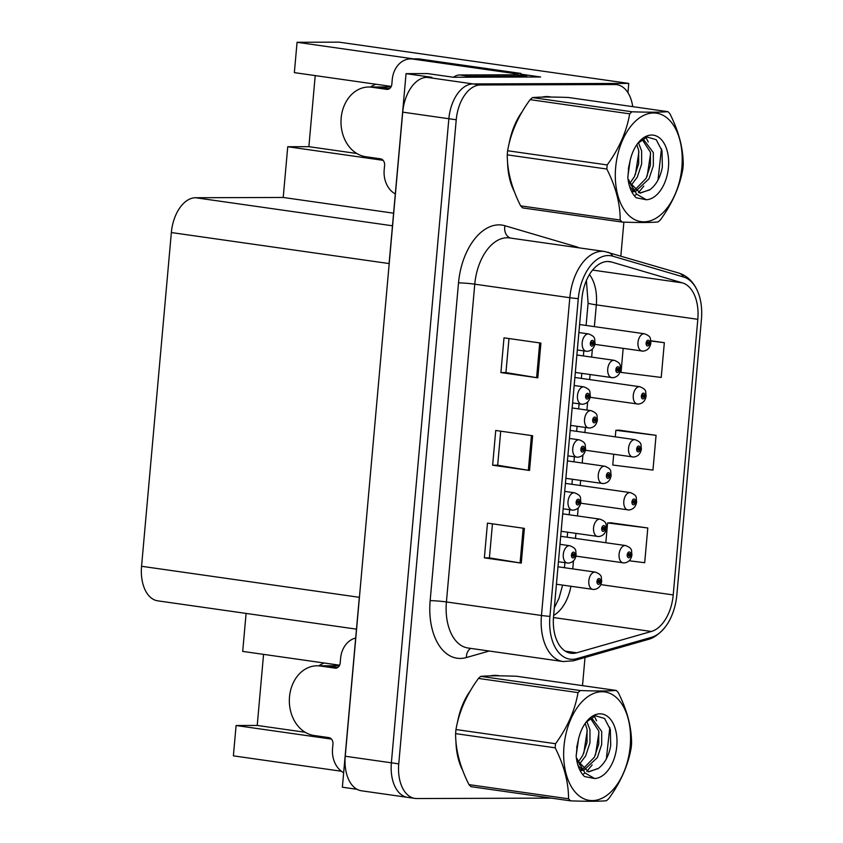 <?xml version="1.0" encoding="UTF-8"?>
<svg xmlns="http://www.w3.org/2000/svg" width="843" height="843" viewBox="0 0 843 843"><rect width="100%" height="100%" fill="white"/><g stroke="black" fill="none" stroke-linecap="round" stroke-linejoin="round"><path stroke-width="1.26" d="M375.852 84.237A37.292 29.705 -90.2 0 0 370.499 87.019M318.844 665.791A37.292 29.705 89.8 0 1 324.197 663.009M520.89 74.163L540.658 76.987L453.439 77.261L427.601 73.583L406.052 73.647L431.89 77.335L426.958 77.345A34.963 20.991 98.1 0 0 402.722 112.151L345.24 756.245A34.963 20.991 98.1 0 0 361.436 790.787L407.569 797.362A34.963 20.991 98.1 0 0 409.403 797.489M356.473 629.141L157.767 600.838A34.963 20.991 -81.9 0 1 141.561 566.285L171.35 232.552L389.097 263.564L406.052 73.647M357.021 789.311L342.363 787.225L359.318 597.308L141.561 566.285M263.564 654.368L257.22 725.444L236.093 725.517L233.385 755.855L341.383 771.24M632.745 106.65A34.963 20.991 98.1 0 0 616.855 84.669A34.963 20.991 98.1 0 0 615.021 84.542L480.468 84.974A34.963 20.991 98.1 0 0 456.232 119.78L398.75 763.863L391.373 762.81A34.963 20.991 98.1 0 0 407.569 797.362A34.963 20.991 98.1 0 1 391.373 762.81L448.855 118.726L391.373 762.81L345.24 756.245M616.855 84.669L609.468 83.615A34.963 20.991 98.1 0 0 607.634 83.489L473.092 83.921A34.963 20.991 98.1 0 0 448.855 118.726A34.963 20.991 98.1 0 1 473.092 83.921L628.773 83.415L339.055 42.15L297.063 42.287L413.65 58.894M627.94 92.719L628.773 83.415M171.35 232.552A34.963 20.991 -81.9 0 1 195.587 197.736L283.216 197.462L393.597 213.184M283.216 197.462L287.748 146.735L383.122 160.328M391.268 86.429L294.355 72.624L297.063 42.287M236.093 725.517L331.468 739.1M339.613 665.201L242.7 651.397L246.093 613.419M315.219 75.596L308.875 146.671L287.748 146.735M257.22 725.444L305.166 732.272M308.875 146.671L356.821 153.5M499.562 675.833A55.944 33.594 98.1 0 0 497.96 675.549A55.944 33.594 98.1 0 0 495.041 675.338A55.944 33.594 98.1 0 0 490.331 675.886M495.284 675.749A55.944 33.594 98.1 0 0 494.23 675.359M551.217 97.061A55.944 33.594 98.1 0 0 549.615 96.766A55.944 33.594 98.1 0 0 546.685 96.566A55.944 33.594 98.1 0 0 541.986 97.114M546.938 96.977A55.944 33.594 98.1 0 0 545.885 96.587M572.787 653.367A37.292 22.392 -81.9 0 1 570.837 653.23A37.292 22.392 -81.9 0 1 553.556 616.381L581.912 298.622A37.292 22.392 -81.9 0 1 609.71 261.625A37.292 22.392 -81.9 0 1 611.628 262.036L682.44 282.879A37.292 22.392 -81.9 0 1 697.814 319.318L673.22 594.926A37.292 22.392 -81.9 0 1 651.333 631.481L576.749 652.788A37.292 22.392 -81.9 0 1 572.787 653.367M572.26 659.321A43.288 25.985 98.1 0 0 576.854 658.646L651.439 637.34A43.288 25.985 98.1 0 0 665.475 626.718A43.288 25.985 98.1 0 0 676.845 594.916L701.439 319.307A43.288 25.985 98.1 0 0 698.341 293.069A43.288 25.985 98.1 0 0 683.599 277.02L612.777 256.177A43.288 25.985 98.1 0 0 578.287 298.633L549.931 616.391A43.288 25.985 98.1 0 0 572.26 659.321M540.911 343.09L504.009 337.832L500.9 372.574L537.813 377.833L540.911 343.09M508.982 338.538L505.948 372.585L536.612 377.643A9.326 0.653 5.1 0 0 537.813 377.833M505.948 372.553L500.9 372.574M524.378 528.371L487.465 523.113L484.367 557.855L521.28 563.113L524.378 528.371M492.449 523.819L489.414 557.866L520.078 562.934A9.326 0.653 5.1 0 0 521.28 563.113M489.414 557.834L484.367 557.855M532.639 435.726L495.737 430.478L492.639 465.21L529.541 470.468L532.639 435.726M500.721 431.184L497.676 465.22L528.35 470.289A9.326 0.653 5.1 0 0 529.541 470.468M497.686 465.199L492.639 465.21M470.552 690.47A55.944 33.594 98.1 0 0 457.349 722.925M455.915 740.828A55.944 33.594 98.1 0 0 462.659 770.312M522.207 111.697A55.944 33.594 98.1 0 0 509.003 144.153M507.57 162.056A55.944 33.594 98.1 0 0 514.314 191.54M398.75 763.863A34.963 20.991 98.1 0 0 414.956 798.416A34.963 20.991 98.1 0 0 416.79 798.542L551.28 798.11M576.296 755.191L577.097 746.245M582.502 685.633L585.01 657.487M620.848 255.998L623.873 222.131M627.951 176.408L628.752 167.472M629.205 560.774L644.695 562.713L647.793 527.981L610.88 522.786M623.167 348.391L621.028 372.406L661.228 377.432L664.337 342.69L650.807 340.772M613.715 454.282L612.756 465.041L652.967 470.078L656.065 435.336L619.152 430.151M656.065 435.336L615.854 430.299L615.274 436.843M615.854 430.299L619.521 430.13M647.793 527.981L607.592 522.945L605.822 542.734M607.592 522.945L611.259 522.776M664.337 342.69L650.838 341.004M623.599 562.892A8.746 5.248 -81.9 0 1 623.146 562.861A8.746 5.248 -81.9 0 1 619.131 553.84A8.746 5.248 -81.9 0 1 625.148 545.516A8.746 5.248 -81.9 0 1 625.611 545.547C633.63 548.73 630.922 551.08 631.965 554.441A5.827 0.611 -176.4 0 1 630.754 554.726A2.919 1.749 98.1 0 0 629.247 551.965A2.919 1.749 98.1 0 0 627.224 554.863A2.919 1.749 98.1 0 0 628.73 557.76A2.919 1.749 98.1 0 0 630.733 554.979L629.689 554.915A1.17 0.695 -81.9 0 1 628.288 554.81A1.17 0.695 -81.9 0 1 629.7 554.81L630.754 554.726M628.298 554.715L629.689 554.915M630.733 554.979L631.913 555L630.722 554.736M628.32 554.61L629.7 554.81M593.335 589.447A8.746 5.248 -81.9 0 1 592.882 589.415A8.746 5.248 -81.9 0 1 588.867 580.405A8.746 5.248 -81.9 0 1 594.895 572.081A8.746 5.248 -81.9 0 1 595.348 572.112C603.377 575.295 600.669 577.645 601.702 580.996A5.827 0.611 -176.4 0 1 600.501 581.291A2.919 1.749 98.1 0 0 598.983 578.53A2.919 1.749 98.1 0 0 596.97 581.428A2.919 1.749 98.1 0 0 598.467 584.315A2.919 1.749 98.1 0 0 600.479 581.544L599.426 581.47A1.17 0.695 -81.9 0 1 598.024 581.375A1.17 0.695 -81.9 0 1 599.436 581.375L600.479 581.544M598.045 581.27L599.426 581.47M598.066 581.175L599.436 581.375M567.803 563.071A8.746 5.248 -81.9 0 1 567.35 563.04A8.746 5.248 -81.9 0 1 563.335 554.02A8.746 5.248 -81.9 0 1 569.352 545.695A8.746 5.248 -81.9 0 1 569.815 545.727C577.845 548.909 575.126 551.259 576.169 554.62A5.827 0.611 -176.4 0 1 574.968 554.905A2.919 1.749 98.1 0 0 573.451 552.144A2.919 1.749 98.1 0 0 571.438 555.042A2.919 1.749 98.1 0 0 572.934 557.94A2.919 1.749 98.1 0 0 574.947 555.158L573.893 555.084A1.17 0.695 -81.9 0 1 572.492 554.989A1.17 0.695 -81.9 0 1 573.904 554.989L574.968 554.905M572.513 554.894L573.893 555.084M574.947 555.158L576.117 555.179L574.926 554.915M572.534 554.789L573.904 554.989M355.683 638.056A23.309 18.567 89.8 0 0 340.593 658.362L340.182 662.988A5.827 4.647 89.8 0 1 335.588 668.162A5.827 4.647 89.8 0 1 335.05 668.12L320.287 666.023A34.963 27.851 -90.2 0 0 317.084 665.801A34.963 27.851 -90.2 0 0 289.507 696.813A34.963 27.851 -90.2 0 0 314.091 735.496L328.854 737.604A5.827 4.647 89.8 0 1 332.953 744.053L332.532 748.679A23.309 18.567 89.8 0 0 343.659 772.715M328.032 666.096L337.748 667.477M328.043 665.991A34.963 27.851 89.8 0 1 330.14 666.402M317.084 665.801L338.212 665.728A34.963 27.851 89.8 0 1 339.329 665.749M628.32 509.941A8.746 5.248 -81.9 0 1 627.866 509.91A8.746 5.248 -81.9 0 1 623.852 500.9A8.746 5.248 -81.9 0 1 629.879 492.575A8.746 5.248 -81.9 0 1 630.332 492.607C638.362 495.789 635.643 498.139 636.686 501.49A5.827 0.611 -176.4 0 1 635.485 501.785A2.919 1.749 98.1 0 0 633.968 499.024A2.919 1.749 98.1 0 0 631.955 501.922A2.919 1.749 98.1 0 0 633.451 504.809A2.919 1.749 98.1 0 0 635.464 502.038L634.41 501.964A1.17 0.695 -81.9 0 1 633.009 501.87A1.17 0.695 -81.9 0 1 634.421 501.87L635.464 502.038M633.03 501.764L634.41 501.964M633.051 501.669L634.421 501.87M633.051 457.001A8.746 5.248 -81.9 0 1 632.587 456.969A8.746 5.248 -81.9 0 1 628.583 447.949A8.746 5.248 -81.9 0 1 634.6 439.635A8.746 5.248 -81.9 0 1 635.053 439.667C643.083 442.838 640.374 445.188 641.407 448.55A5.827 0.611 -176.4 0 1 640.206 448.845A2.919 1.749 98.1 0 0 638.699 446.073A2.919 1.749 98.1 0 0 636.676 448.982A2.919 1.749 98.1 0 0 638.183 451.869A2.919 1.749 98.1 0 0 640.185 449.098L639.142 449.024A1.17 0.695 -81.9 0 1 637.74 448.929A1.17 0.695 -81.9 0 1 639.142 448.919L640.206 448.845M637.751 448.824L639.142 449.024M640.185 449.098L641.365 449.108L640.174 448.845M637.772 448.729L639.142 448.919M637.772 404.06A8.746 5.248 -81.9 0 1 637.319 404.029A8.746 5.248 -81.9 0 1 633.304 395.009A8.746 5.248 -81.9 0 1 639.321 386.684A8.746 5.248 -81.9 0 1 639.784 386.716C647.814 389.898 645.095 392.248 646.138 395.599A5.827 0.611 -176.4 0 1 644.937 395.894A2.919 1.749 98.1 0 0 643.42 393.133A2.919 1.749 98.1 0 0 641.397 396.031A2.919 1.749 98.1 0 0 642.903 398.918A2.919 1.749 98.1 0 0 644.916 396.147L643.862 396.073A1.17 0.695 -81.9 0 1 642.461 395.978A1.17 0.695 -81.9 0 1 643.873 395.978L644.937 395.894M642.482 395.883L643.862 396.073M644.916 396.147L646.086 396.157L644.895 395.904M642.492 395.778L643.873 395.978M642.503 351.109A8.746 5.248 -81.9 0 1 642.039 351.078A8.746 5.248 -81.9 0 1 638.035 342.068A8.746 5.248 -81.9 0 1 644.052 333.744A8.746 5.248 -81.9 0 1 644.505 333.775C652.535 336.947 649.827 339.297 650.859 342.658A5.827 0.611 -176.4 0 1 649.658 342.953A2.919 1.749 98.1 0 0 648.151 340.193A2.919 1.749 98.1 0 0 646.128 343.09A2.919 1.749 98.1 0 0 647.635 345.978A2.919 1.749 98.1 0 0 649.637 343.206L648.583 343.133A1.17 0.695 -81.9 0 1 647.192 343.038A1.17 0.695 -81.9 0 1 648.594 343.027L649.637 343.206M647.203 342.932L648.583 343.133M647.224 342.838L648.594 343.027M598.066 536.506A8.746 5.248 -81.9 0 1 597.603 536.475A8.746 5.248 -81.9 0 1 593.598 527.455A8.746 5.248 -81.9 0 1 599.615 519.14A8.746 5.248 -81.9 0 1 600.068 519.172C608.098 522.344 605.39 524.694 606.423 528.055A5.827 0.611 -176.4 0 1 605.221 528.35A2.919 1.749 98.1 0 0 603.714 525.579A2.919 1.749 98.1 0 0 601.691 528.487A2.919 1.749 98.1 0 0 603.198 531.375A2.919 1.749 98.1 0 0 605.2 528.603L604.157 528.529A1.17 0.695 -81.9 0 1 602.756 528.435A1.17 0.695 -81.9 0 1 604.157 528.424L605.221 528.35M602.766 528.329L604.157 528.529M605.2 528.603L606.38 528.614L605.19 528.35M602.787 528.234L604.157 528.424M602.787 483.566A8.746 5.248 -81.9 0 1 602.334 483.534A8.746 5.248 -81.9 0 1 598.319 474.514A8.746 5.248 -81.9 0 1 604.336 466.19A8.746 5.248 -81.9 0 1 604.8 466.221C612.829 469.403 610.111 471.753 611.154 475.115A5.827 0.611 -176.4 0 1 609.953 475.399A2.919 1.749 98.1 0 0 608.435 472.638A2.919 1.749 98.1 0 0 606.423 475.536A2.919 1.749 98.1 0 0 607.919 478.434A2.919 1.749 98.1 0 0 609.932 475.652L608.878 475.578A1.17 0.695 -81.9 0 1 607.476 475.484A1.17 0.695 -81.9 0 1 608.888 475.484L609.953 475.399M607.497 475.389L608.878 475.578M609.932 475.652L611.101 475.673L609.91 475.41M607.508 475.283L608.888 475.484M589.057 427.991A8.746 5.248 -81.9 0 1 588.604 427.959A8.746 5.248 -81.9 0 1 584.589 418.939A8.746 5.248 -81.9 0 1 590.616 410.615A8.746 5.248 -81.9 0 1 591.069 410.646C599.099 413.829 596.391 416.179 597.424 419.54A5.827 0.611 -176.4 0 1 596.222 419.825A2.919 1.749 98.1 0 0 594.705 417.064A2.919 1.749 98.1 0 0 592.692 419.972A2.919 1.749 98.1 0 0 594.189 422.859A2.919 1.749 98.1 0 0 596.201 420.077L595.147 420.014A1.17 0.695 -81.9 0 1 593.746 419.909A1.17 0.695 -81.9 0 1 595.158 419.909L596.222 419.825M593.767 419.814L595.147 420.014M596.201 420.077L597.371 420.099L596.18 419.835M593.788 419.709L595.158 419.909M612.239 377.675A8.746 5.248 -81.9 0 1 611.786 377.643A8.746 5.248 -81.9 0 1 607.771 368.623A8.746 5.248 -81.9 0 1 613.788 360.298A8.746 5.248 -81.9 0 1 614.252 360.33C622.271 363.512 619.563 365.862 620.606 369.223A5.827 0.611 -176.4 0 1 619.405 369.519A2.919 1.749 98.1 0 0 617.887 366.747A2.919 1.749 98.1 0 0 615.864 369.656A2.919 1.749 98.1 0 0 617.371 372.543A2.919 1.749 98.1 0 0 619.373 369.761L618.33 369.698A1.17 0.695 -81.9 0 1 616.928 369.592A1.17 0.695 -81.9 0 1 618.34 369.592L619.405 369.519M616.939 369.497L618.33 369.698M619.373 369.761L620.553 369.782L619.363 369.519M616.96 369.392L618.34 369.592M572.534 510.12A8.746 5.248 -81.9 0 1 572.07 510.089A8.746 5.248 -81.9 0 1 568.066 501.079A8.746 5.248 -81.9 0 1 574.083 492.755A8.746 5.248 -81.9 0 1 574.536 492.786C582.566 495.969 579.858 498.308 580.89 501.669A5.827 0.611 -176.4 0 1 579.689 501.964A2.919 1.749 98.1 0 0 578.182 499.204A2.919 1.749 98.1 0 0 576.159 502.101A2.919 1.749 98.1 0 0 577.666 504.989A2.919 1.749 98.1 0 0 579.668 502.217L578.614 502.143A1.17 0.695 -81.9 0 1 577.223 502.049A1.17 0.695 -81.9 0 1 578.625 502.038L579.668 502.217M577.234 501.943L578.614 502.143M577.255 501.848L578.625 502.038M577.255 457.18A8.746 5.248 -81.9 0 1 576.802 457.148A8.746 5.248 -81.9 0 1 572.787 448.128A8.746 5.248 -81.9 0 1 578.804 439.814A8.746 5.248 -81.9 0 1 579.267 439.846C587.286 443.018 584.578 445.367 585.622 448.729A5.827 0.611 -176.4 0 1 584.42 449.024A2.919 1.749 98.1 0 0 582.903 446.253A2.919 1.749 98.1 0 0 580.88 449.161A2.919 1.749 98.1 0 0 582.387 452.048A2.919 1.749 98.1 0 0 584.389 449.277L583.345 449.203A1.17 0.695 -81.9 0 1 581.944 449.108A1.17 0.695 -81.9 0 1 583.356 449.098L584.42 449.024M581.955 449.003L583.345 449.203M584.389 449.277L585.569 449.287L584.378 449.024M581.976 448.908L583.356 449.098M581.986 404.24A8.746 5.248 -81.9 0 1 581.522 404.208A8.746 5.248 -81.9 0 1 577.508 395.188A8.746 5.248 -81.9 0 1 583.535 386.863A8.746 5.248 -81.9 0 1 583.988 386.895C592.018 390.077 589.31 392.427 590.342 395.778A5.827 0.611 -176.4 0 1 589.141 396.073A2.919 1.749 98.1 0 0 587.624 393.312A2.919 1.749 98.1 0 0 585.611 396.21A2.919 1.749 98.1 0 0 587.107 399.097A2.919 1.749 98.1 0 0 589.12 396.326L588.066 396.252A1.17 0.695 -81.9 0 1 586.675 396.157A1.17 0.695 -81.9 0 1 588.077 396.157L589.141 396.073M586.686 396.062L588.066 396.252M589.12 396.326L590.29 396.336L589.099 396.073M586.707 395.957L588.077 396.157M586.707 351.289A8.746 5.248 -81.9 0 1 586.254 351.257A8.746 5.248 -81.9 0 1 582.239 342.247A8.746 5.248 -81.9 0 1 588.256 333.923A8.746 5.248 -81.9 0 1 588.709 333.954C596.739 337.126 594.03 339.476 595.063 342.838A5.827 0.611 -176.4 0 1 593.862 343.133A2.919 1.749 98.1 0 0 592.355 340.372A2.919 1.749 98.1 0 0 590.332 343.27A2.919 1.749 98.1 0 0 591.839 346.157A2.919 1.749 98.1 0 0 593.841 343.386L592.798 343.312A1.17 0.695 -81.9 0 1 591.396 343.217A1.17 0.695 -81.9 0 1 592.808 343.206L593.841 343.386M591.407 343.112L592.798 343.312M591.428 343.017L592.808 343.206M460.995 765.655A55.364 33.235 -81.9 0 1 456.769 748.352M459.414 715.307A55.364 33.235 -81.9 0 1 467.918 695.127M630.216 746.066A54.774 32.888 98.1 0 0 601.965 691.745A54.774 32.888 98.1 0 0 563.999 746.276A54.774 32.888 98.1 0 0 592.25 800.597A54.774 32.888 98.1 0 0 630.216 746.066M570.521 800.85C586.981 801.451 598.93 801.408 606.391 800.734A62.93 37.787 98.1 0 0 608.73 798.679C620.722 782.209 628.214 765.17 631.217 747.572A62.93 37.787 98.1 0 0 631.418 745.518A62.93 37.787 98.1 0 0 631.576 743.473C631.576 727.035 627.118 710.038 618.204 692.472A62.93 37.787 98.1 0 0 616.233 690.438L516.654 676.255C500.268 675.654 488.308 675.686 480.795 676.36A62.93 37.787 98.1 0 0 478.455 678.425C466.527 694.748 459.024 711.787 455.968 729.532A62.93 37.787 98.1 0 0 455.768 731.576A62.93 37.787 98.1 0 0 455.599 733.631C455.578 749.922 460.036 766.919 468.971 784.622A62.93 37.787 98.1 0 0 470.952 786.667L570.521 800.85A62.93 37.787 98.1 0 1 568.551 798.806C568.572 782.515 564.115 765.518 555.179 747.815L455.599 733.631M480.795 676.36L580.374 690.554C596.823 691.144 608.772 691.112 616.233 690.438M580.374 690.554A62.93 37.787 98.1 0 0 578.024 692.609L478.455 678.425M455.968 729.532L555.537 743.716C567.476 727.383 574.968 710.343 578.024 692.609M555.537 743.716A62.93 37.787 98.1 0 0 555.337 745.76A62.93 37.787 98.1 0 0 555.179 747.815M576.665 747.657L578.509 739.237M579.362 764.274L585.643 755.918L589.963 742.809L589.963 729.722L586.791 721.366M578.319 761.956L582.713 755.497L587.034 742.388L587.034 729.3L585.2 723.378M580.132 770.586L582.798 770.354M584.136 770.028L597.36 757.583L601.681 744.474L601.681 731.387L592.113 718.552L589.7 718.584M579.805 769.944L581.86 769.396M582.882 768.995L594.431 757.162L598.751 744.063L598.751 730.976L590.616 718.489M594.642 778.521A32.561 19.547 98.1 0 0 616.791 746.108A32.561 19.547 98.1 0 0 607.508 716.402A32.561 19.547 98.1 0 0 585.611 722.809A32.561 19.547 98.1 0 0 578.467 739.448L576.138 755.865C577.034 765.001 579.805 771.893 584.462 776.519L594.642 778.521L585.01 772.957L578.193 761.619L577.297 758.795L578.045 761.229L588.667 771.882L598.562 768.289C604.884 763.263 608.92 755.707 610.701 745.623L610.364 729.585L604.568 718.468L595.474 715.781L586.148 722.124M578.077 765.655L582.334 769.722M588.14 771.788L598.13 768.637M468.971 784.622L568.551 798.806M583.788 753.263L587.244 730.575M595.506 754.928L598.962 732.24M596.602 720.786L594.294 716.086M606.359 758.795L609.805 727.541M579.531 764.58L580.437 763.242M582.724 774.601L585.021 772.957M586.791 771.419L592.155 764.917M410.625 58.905A23.309 18.567 89.8 0 1 412.775 59.052L419.814 59.031A23.309 18.567 89.8 0 0 417.675 58.873L410.625 58.905A23.309 18.567 89.8 0 0 392.248 79.579L391.837 84.216A5.827 4.647 89.8 0 1 387.243 89.379A5.827 4.647 89.8 0 1 386.705 89.347L371.942 87.24A34.963 27.851 -90.2 0 0 368.739 87.019A34.963 27.851 -90.2 0 0 341.162 118.041A34.963 27.851 -90.2 0 0 365.746 156.724L380.509 158.832A5.827 4.647 89.8 0 1 384.608 165.27L384.187 169.907A23.309 18.567 89.8 0 0 395.314 193.943M379.687 87.324L389.403 88.705M379.698 87.219A34.963 27.851 89.8 0 1 381.795 87.619M368.739 87.019L389.866 86.955A34.963 27.851 89.8 0 1 390.983 86.977M419.814 59.031L520.942 73.436A23.309 18.567 -90.2 0 0 520.837 75.259M513.808 74.795A23.309 18.567 89.8 0 1 513.893 73.457L520.942 73.436M412.775 59.052L513.893 73.457M464.925 77.229A23.309 13.994 -81.9 0 1 468.95 76.281L526.717 76.102A23.309 13.994 98.1 0 0 526.601 77.029M468.95 76.281L459.72 74.974A23.309 13.994 98.1 0 0 453.439 77.261M526.717 76.102L517.486 74.785L459.72 74.974M512.649 186.872A55.364 33.235 -81.9 0 1 508.424 169.569M511.069 136.524A55.364 33.235 -81.9 0 1 519.573 116.345M681.871 167.293A54.774 32.888 98.1 0 0 653.62 112.973A54.774 32.888 98.1 0 0 615.653 167.504A54.774 32.888 98.1 0 0 643.904 221.825A54.774 32.888 98.1 0 0 681.871 167.293M622.176 222.078C638.636 222.668 650.585 222.636 658.035 221.962A62.93 37.787 98.1 0 0 660.385 219.907C672.377 203.437 679.869 186.398 682.872 168.79A62.93 37.787 98.1 0 0 683.072 166.745A62.93 37.787 98.1 0 0 683.23 164.691C683.23 148.263 678.763 131.266 669.858 113.7A62.93 37.787 98.1 0 0 667.888 111.655L568.308 97.472C551.923 96.871 539.963 96.913 532.449 97.588A62.93 37.787 98.1 0 0 530.11 99.643C518.182 115.976 510.679 133.015 507.623 150.749A62.93 37.787 98.1 0 0 507.423 152.804A62.93 37.787 98.1 0 0 507.254 154.849C507.233 171.14 511.69 188.147 520.626 205.85A62.93 37.787 98.1 0 0 522.607 207.894L622.176 222.078A62.93 37.787 98.1 0 1 620.206 220.034C620.227 203.743 615.769 186.746 606.834 169.032L507.254 154.849M532.449 97.588L632.018 111.771C648.478 112.372 660.427 112.33 667.888 111.655M632.018 111.771A62.93 37.787 98.1 0 0 629.679 113.826L530.11 99.643M507.623 150.749L607.192 164.933C619.131 148.61 626.623 131.571 629.679 113.826M607.192 164.933A62.93 37.787 98.1 0 0 606.992 166.988A62.93 37.787 98.1 0 0 606.834 169.032M628.32 168.874L630.164 160.465M631.017 185.492L637.297 177.135L641.618 164.037L641.618 150.939L638.446 142.593M629.974 183.173L634.368 176.724L638.688 163.616L638.688 150.528L636.855 144.606M631.786 191.804L634.452 191.582M635.791 191.245L649.015 178.811L653.336 165.702L653.336 152.615L643.767 139.769L641.354 139.812M631.46 191.171L633.514 190.623M634.526 190.223L646.086 178.389L650.406 165.281L650.406 152.193L642.271 139.706M646.296 199.738A32.561 19.547 98.1 0 0 668.446 167.335A32.561 19.547 98.1 0 0 659.163 137.63A32.561 19.547 98.1 0 0 637.266 144.037A32.561 19.547 98.1 0 0 630.121 160.665L627.793 177.083C628.688 186.229 631.46 193.11 636.117 197.747L646.296 199.738L636.665 194.175L629.847 182.847L628.952 180.023L629.7 182.457L640.322 193.1L650.216 189.506C656.539 184.48 660.575 176.935 662.356 166.851L662.018 150.813L656.223 139.696L647.129 137.009L637.803 143.352M629.732 186.872L633.989 190.939M639.795 193.015L649.784 189.865M520.626 205.85L620.206 220.034M635.443 174.48L638.899 151.793M647.161 176.155L650.617 153.468M648.256 142.003L645.949 137.314M658.014 180.023L661.46 148.758M631.186 185.797L632.092 184.469M634.368 195.829L636.676 194.185M638.446 192.647L643.81 186.134M402.722 112.151L456.232 119.78M426.958 77.345L480.468 84.974M195.587 197.736L392.469 225.787M489.214 651.017L466.4 657.54A58.272 34.985 -81.9 0 1 430.151 600.648L458.508 282.89A11.654 0.811 -174.9 0 1 474.778 284.175L446.421 601.944A46.618 27.988 98.1 0 0 468.023 648.004L563.061 661.544A46.618 27.988 -81.9 0 1 541.459 615.474A11.654 0.811 5.1 0 0 549.931 616.391M458.508 282.89A58.272 34.985 -81.9 0 1 498.898 224.87A58.272 34.985 -81.9 0 1 504.936 225.734L575.758 246.577A58.272 34.985 -81.9 0 1 579.046 247.842M507.096 237.768A46.618 27.988 98.1 0 0 474.778 284.175L569.815 297.716A46.618 27.988 -81.9 0 1 604.568 251.477L509.53 237.937A46.618 27.988 98.1 0 0 507.096 237.768M563.061 661.544L573.451 660.796A11.654 8.999 -105.9 0 0 576.854 658.646M683.599 277.02A11.654 9.284 -73.6 0 0 678.826 273.058L604.568 251.477M665.475 626.718C657.34 636.844 650.332 638.92 648.035 639.489A11.654 8.999 -105.9 0 0 651.439 637.34M612.777 256.177A11.654 9.284 -73.6 0 0 608.014 252.226M578.287 298.633A11.654 0.811 -174.9 0 1 569.815 297.716L541.459 615.474L446.421 601.944A11.654 0.811 -174.9 0 0 430.151 600.648M615.021 84.542L607.634 83.489M466.4 657.54A11.654 8.999 74.1 0 1 470.721 648.383M575.621 247.347A11.654 9.284 106.4 0 1 575.758 246.577M510.352 238.053A11.654 9.284 106.4 0 1 504.936 225.734M697.814 319.318L596.317 304.86A37.292 22.392 98.1 0 0 589.447 274.565M682.44 282.879L592.597 270.087M611.628 262.036L607.761 261.488M576.749 652.788L565.274 651.154M651.333 631.481L553.461 617.54M553.64 615.422A37.292 22.392 98.1 0 0 570.922 586.296M673.22 594.926L600.817 584.62M572.755 568.899L573.472 560.901M575.474 538.414L575.927 533.387M577.487 515.948L578.193 507.96M580.205 485.463L580.648 480.447M582.207 463.007L582.924 455.009M584.926 432.522L585.379 427.496M586.928 410.056L587.645 402.069M589.657 379.582L590.1 374.555M591.66 357.116L592.366 349.128M594.378 326.631L596.317 304.86A20.98 1.465 -174.9 0 1 588.108 302.953L586.391 280.529M531.448 435.557L528.35 470.289M523.176 528.203L520.078 562.934M539.71 342.922L536.612 377.643M320.287 666.023L327.337 666.002M335.05 668.12L336.125 668.12M371.942 87.24L378.992 87.219M386.705 89.347L387.78 89.347M698.341 293.069C694.284 282.626 687.783 275.956 678.826 273.058M573.451 660.796L648.035 639.489M414.956 798.416L407.569 797.362M554.325 607.75L558.909 598.509L562.639 585.116M564.473 567.718L564.926 562.692M567.202 537.233L567.645 532.207M569.204 514.767L569.647 509.752M571.923 484.282L572.376 479.267M573.925 461.827L574.378 456.801M576.644 431.342L577.097 426.316M578.656 408.887L579.099 403.86M581.375 378.402L581.818 373.375M583.377 355.936L583.83 350.909M586.096 325.451L588.108 302.953M575.959 556.138L624.136 562.924C628.488 562.429 631.08 559.784 631.913 555M560.7 536.306L625.611 545.547M556.422 584.231L593.872 589.489C598.224 588.983 600.817 586.338 601.649 581.554M557.982 566.791L595.348 572.112M558.424 561.765L568.34 563.103C572.692 562.608 575.284 559.963 576.117 555.179M559.984 544.325L569.815 545.727M580.69 503.197L628.857 509.983C633.209 509.478 635.801 506.833 636.634 502.049M565.421 483.366L630.332 492.607M585.411 450.246L633.588 457.043C637.94 456.537 640.532 453.892 641.365 449.108M570.153 430.415L635.053 439.667M590.132 397.306L638.309 404.092C642.661 403.586 645.253 400.952 646.086 396.157M574.873 377.474L639.784 386.716M594.863 344.355L643.03 351.152C647.392 350.646 649.974 348.001 650.807 343.217M579.594 324.523L644.505 333.775M561.143 531.28L598.604 536.548C602.956 536.043 605.548 533.398 606.38 528.614M562.702 513.84L600.068 519.172M565.874 478.339L603.325 483.597C607.677 483.092 610.269 480.457 611.101 475.673M567.423 460.9L604.8 466.221M570.595 425.388L589.594 428.023C593.946 427.527 596.538 424.883 597.371 420.099M572.155 407.959L591.069 410.646M575.326 372.448L612.777 377.706C617.129 377.211 619.721 374.566 620.553 369.782M576.875 355.008L614.252 360.33M563.156 508.824L573.071 510.163C577.423 509.657 580.016 507.012 580.848 502.228M564.705 491.385L574.536 492.786M567.876 455.873L577.792 457.212C582.144 456.716 584.736 454.071 585.569 449.287M569.436 438.444L579.267 439.846M572.597 402.933L582.513 404.271C586.865 403.765 589.457 401.12 590.29 396.336M574.157 385.493L583.988 386.895M577.329 349.993L587.244 351.331C591.596 350.825 594.189 348.18 595.021 343.396M578.888 332.553L588.709 333.954M495.789 675.823L493.092 675.443M590.121 718.268L592.113 718.552M547.444 97.05L544.747 96.66M641.776 139.495L643.767 139.769"/></g></svg>
